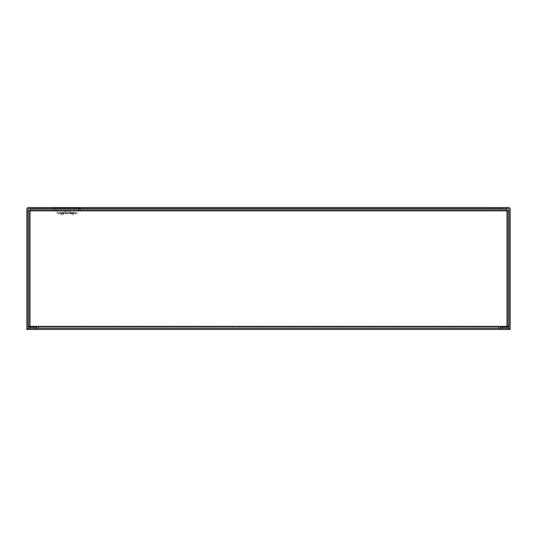 <?xml version="1.0" encoding="UTF-8"?>
<svg xmlns="http://www.w3.org/2000/svg" width="537" height="537" viewBox="0 0 537 537"><rect width="100%" height="100%" fill="white"/><g stroke="black" fill="none" stroke-linecap="round" stroke-linejoin="round"><path stroke-width="0.4" stroke-dasharray="2.69 2.01" d="M507.593 210.853L507.593 326.321L508.74 326.321L508.74 210.853L507.593 210.853L507.593 326.321L507.593 210.853L508.74 210.853L508.74 326.321L507.593 326.321L507.593 210.853L28.26 210.86L29.407 210.86L28.26 210.86L28.26 326.328L28.26 210.86L28.26 326.328L29.407 326.321L29.407 210.86L29.407 326.328L29.991 326.328L28.26 326.328L38.349 326.328L29.991 326.328L38.349 326.328L38.349 327.187L38.349 326.61L507.009 326.321L498.651 326.328L498.651 328.335L38.349 328.342L38.349 326.61L498.651 326.603L498.651 328.335L38.349 328.342L38.349 327.194L498.651 327.187L38.349 327.194L38.349 328.335L498.651 328.335L498.651 326.321L507.593 326.321L507.009 326.328L507.009 210.853L508.74 210.853L508.74 326.328L507.009 326.328L507.009 210.276L29.991 210.276L29.991 210.86L29.991 209.128L507.009 209.128L507.009 210.853L29.991 210.86L29.991 210.276L507.009 210.276L507.009 210.86L507.593 210.86M507.009 209.121L507.009 210.269L29.991 210.276L507.009 210.269L507.009 209.128L29.991 209.128L29.991 210.276L29.991 209.128L507.009 209.128M38.349 328.335L498.651 328.335M29.407 210.86L29.407 326.328L29.407 210.86M38.349 327.194L498.651 327.194L38.349 327.194M75.992 212.437L58.258 212.437L75.992 212.437L80.584 207.853L53.666 207.853L80.584 207.853A1.148 1.148 0 0 1 81.396 207.51L52.861 207.51L81.396 207.51M58.258 212.437L53.666 207.853A1.148 1.148 0 0 0 52.861 207.51M80.926 209.128L76.804 213.249L57.446 213.249L76.804 213.249A1.148 1.148 0 0 1 75.992 213.585L58.258 213.585L75.992 213.585M53.324 209.128L57.446 213.249A1.148 1.148 0 0 0 58.258 213.585M46.357 207.51L46.357 208.665L37.55 208.665L46.357 208.665L37.55 208.665L46.357 208.665L46.357 207.51L37.55 207.51L37.55 208.665L37.55 207.51L46.357 207.51M499.45 207.51L499.45 208.665L490.643 208.665L499.45 208.665L490.643 208.665L499.45 208.665L499.45 207.51L490.643 207.51L490.643 208.665L490.643 207.51L499.45 207.51M33.999 327.194L33.999 328.335L30.575 328.335L33.999 328.335L30.575 328.335L33.999 328.335L33.999 327.194L30.575 327.194L30.575 328.335L30.575 327.194L33.999 327.194M102.366 208.598L92.297 208.598L102.366 208.665M506.425 327.194L506.425 328.335L503.001 328.335L506.425 328.335L503.001 328.335L506.425 328.335L506.425 327.194L503.001 327.194L503.001 328.335L503.001 327.194L506.425 327.194M64.265 211.068L69.985 211.068L64.265 211.068L64.265 212.437L69.985 212.437L64.265 212.437M69.985 211.068L69.985 212.437M92.377 208.598L102.285 208.598L92.377 208.665M68.837 211.068L65.413 211.068L68.837 211.068L68.837 213.585L65.413 213.585L68.837 213.585M65.413 211.068L65.413 213.585M508.418 207.51L28.582 207.51A1.732 1.732 0 0 0 26.85 209.249L26.85 326.603A1.732 1.732 0 0 0 28.582 328.335L36.919 328.335L36.919 327.194L28.582 327.194A0.584 0.584 0 0 1 27.998 326.603L27.998 209.249A0.584 0.584 0 0 1 28.582 208.665L508.418 208.665A0.584 0.584 0 0 1 509.002 209.249L509.002 326.603A0.584 0.584 0 0 1 508.418 327.194L500.081 327.194L500.081 328.335L508.418 328.335A1.732 1.732 0 0 0 510.15 326.603L510.15 209.249A1.732 1.732 0 0 0 508.418 207.517M63.648 212.437L60.634 212.437L63.648 212.437A1.148 1.148 0 0 0 62.54 213.29A1.148 1.148 0 0 1 63.648 212.437L63.648 213.585L63.648 212.437L63.648 213.585L60.634 213.585L63.648 213.585L63.648 212.437M73.616 212.437L70.602 212.437L73.616 212.437A1.148 1.148 0 0 0 72.508 213.29A1.148 1.148 0 0 1 73.616 212.437L73.616 213.585L70.602 213.585L70.602 212.437A1.148 1.148 0 0 1 71.71 213.29A1.148 1.148 0 0 0 70.602 212.437L70.602 213.585L73.616 213.585L73.616 212.437L73.522 213.941A1.148 1.148 0 0 1 72.414 214.793L71.804 214.793A1.148 1.148 0 0 1 70.696 213.941L70.602 212.437L70.696 213.941A1.148 1.148 0 0 0 71.804 214.793L72.414 214.793A1.148 1.148 0 0 0 73.522 213.941L73.616 212.437M60.634 212.437L60.634 213.585L60.634 212.437A1.148 1.148 0 0 1 61.742 213.29A1.148 1.148 0 0 0 60.634 212.437L60.634 213.585L60.634 212.437M62.54 213.29L62.446 213.645L62.54 213.29M63.648 213.585L63.554 213.941A1.148 1.148 0 0 1 62.446 214.793L61.842 214.793A1.148 1.148 0 0 1 60.728 213.941L60.634 213.585L60.728 213.941A1.148 1.148 0 0 0 61.842 214.793L62.446 214.793A1.148 1.148 0 0 0 63.554 213.941L63.648 213.585M61.742 213.29L62.446 213.645L61.742 213.29M72.414 213.645L72.508 213.29L71.804 213.645L72.414 213.645M71.71 213.29L71.804 213.645L71.71 213.29M95.317 208.665L99.345 208.665L95.317 208.665M94.358 208.665L100.305 208.665L94.358 208.665M93.559 208.665L101.11 208.665L93.559 208.665M99.345 208.598L95.317 208.598L99.345 208.598M100.305 208.598L94.358 208.598L100.305 208.598M101.104 208.598L93.559 208.598L101.104 208.598M508.801 328.335L508.801 329.49L500.625 329.49L508.801 329.49L500.625 329.49L508.801 329.49L508.801 328.335L507.23 328.335L507.23 329.49L507.23 328.335L507.23 329.49L507.23 328.335L502.196 328.335L502.196 329.49L502.196 328.335L500.625 328.335L500.625 329.49L500.625 328.335L508.801 328.335L502.196 328.335L502.196 329.49L502.196 328.335L500.625 328.335L508.801 328.335M36.375 328.335L36.375 329.49L28.199 329.49L36.375 329.49L28.199 329.49L36.375 329.49L36.375 328.335L34.804 328.335L34.804 329.49L34.804 328.335L34.804 329.49L34.804 328.335L29.77 328.335L29.77 329.49L29.77 328.335L28.199 328.335L28.199 329.49L28.199 328.335L36.375 328.335L29.77 328.335L29.77 329.49L29.77 328.335L28.199 328.335L36.375 328.335M26.85 329.49L510.15 329.49L510.15 328.335L26.85 328.335L26.85 329.49M507.009 326.321L507.009 210.86L29.991 210.86L29.991 326.328M498.651 326.603L38.349 326.603"/><path stroke-width="0.81" d="M498.651 326.321L29.991 326.328L29.991 209.128L507.009 209.128L507.009 326.321L498.651 326.321M498.651 328.335L498.651 326.603M38.349 326.603L38.349 328.335M28.26 210.853L508.74 210.853L508.74 326.321L507.009 326.321M28.26 210.86L28.26 326.328L29.991 326.328M80.926 209.128L81.396 208.665M53.324 209.128L52.861 208.665M28.582 207.51L508.418 207.51A1.732 1.732 0 0 1 510.15 209.249L510.15 326.603A1.732 1.732 0 0 1 508.418 328.335L500.081 328.335L500.081 327.194L508.418 327.194A0.584 0.584 0 0 0 509.002 326.603L509.002 209.249A0.584 0.584 0 0 0 508.418 208.665L28.582 208.665A0.584 0.584 0 0 0 27.998 209.249L27.998 326.603A0.584 0.584 0 0 0 28.582 327.194L36.919 327.194L36.919 328.335L28.582 328.335A1.732 1.732 0 0 1 26.85 326.603L26.85 209.249A1.732 1.732 0 0 1 28.582 207.51M510.15 329.49L26.85 329.49L26.85 328.335L510.15 328.335L510.15 329.49"/></g></svg>
